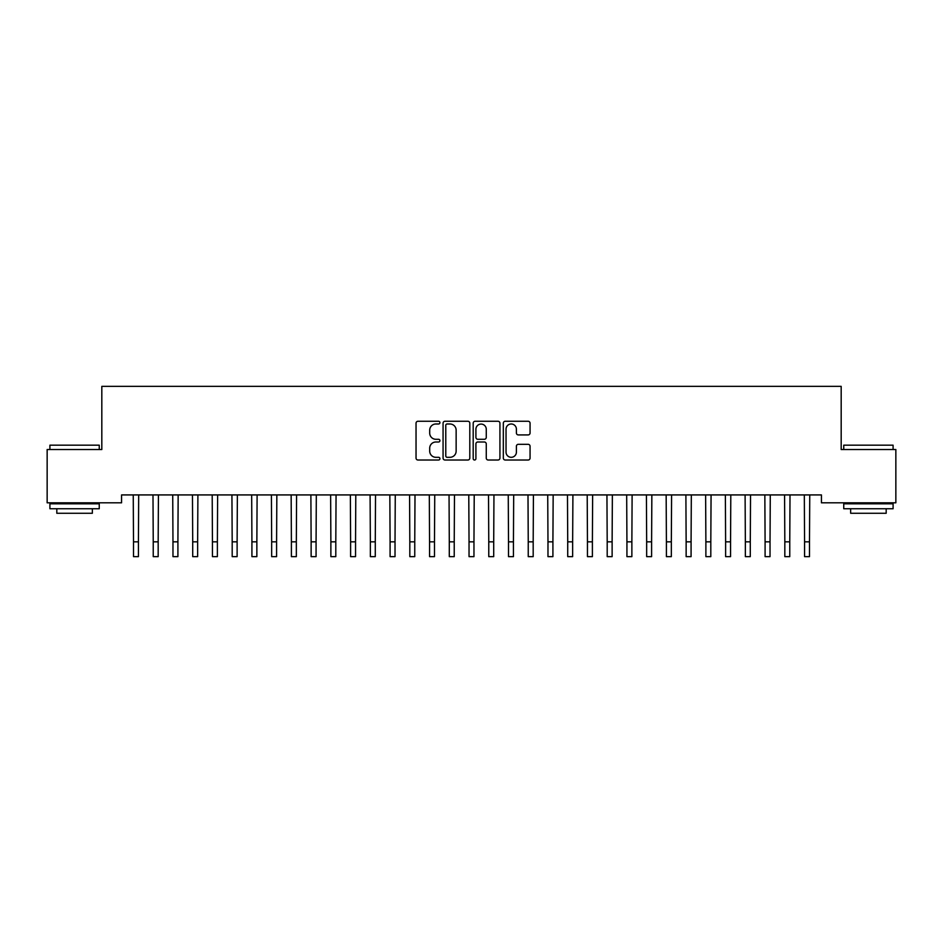 <?xml version="1.0" encoding="UTF-8"?>
<svg xmlns="http://www.w3.org/2000/svg" width="943" height="943" viewBox="0 0 943 943"><rect width="100%" height="100%" fill="white"/><g stroke="black" fill="none" stroke-linecap="round" stroke-linejoin="round"><path stroke-width="1.41" d="M439.921 422.629A1.356 1.356 0 0 0 438.566 421.262L417.985 421.262A1.933 1.933 0 0 0 416.04 423.207L416.04 458.074A1.933 1.933 0 0 0 417.985 460.019L438.566 460.019A1.356 1.356 0 0 0 439.921 458.663A1.356 1.356 0 0 0 438.566 457.308L435.902 457.308A6.2 6.2 0 0 1 429.702 451.108L429.702 448.196A6.2 6.2 0 0 1 435.902 441.996L438.566 441.996A1.356 1.356 0 0 0 439.921 440.64A1.356 1.356 0 0 0 438.566 439.285L435.902 439.285A6.2 6.2 0 0 1 429.702 433.085L429.702 430.185A6.2 6.2 0 0 1 435.902 423.985L438.566 423.985A1.356 1.356 0 0 0 439.921 422.629M528.115 434.923A1.933 1.933 0 0 0 530.06 432.99L530.06 423.207A1.933 1.933 0 0 0 528.115 421.262L505.259 421.262A1.933 1.933 0 0 0 503.326 423.207L503.326 458.074A1.933 1.933 0 0 0 505.259 460.019L528.115 460.019A1.933 1.933 0 0 0 530.06 458.074L530.06 446.263A1.933 1.933 0 0 0 528.115 444.318L518.332 444.318A1.933 1.933 0 0 0 516.399 446.263L516.399 452.121A5.187 5.187 0 0 1 511.212 457.308A5.187 5.187 0 0 1 506.037 452.121L506.037 429.159A5.187 5.187 0 0 1 511.212 423.985A5.187 5.187 0 0 1 516.399 429.159L516.399 432.99A1.933 1.933 0 0 0 518.332 434.923L528.115 434.923M821.436 494.922L121.564 494.922L121.564 502.808L47.15 502.808L47.15 449.528L101.82 449.528L101.82 386.359L841.18 386.359L841.18 449.528L895.85 449.528L895.85 502.808L821.436 502.808L821.436 494.922M469.803 423.207A1.933 1.933 0 0 0 467.869 421.262L445.002 421.262A1.933 1.933 0 0 0 443.069 423.207L443.069 458.074A1.933 1.933 0 0 0 445.002 460.019L467.869 460.019A1.933 1.933 0 0 0 469.803 458.074L469.803 423.207M475.131 421.262L497.998 421.262A1.933 1.933 0 0 1 499.931 423.207L499.931 458.074A1.933 1.933 0 0 1 497.998 460.019L488.215 460.019A1.933 1.933 0 0 1 486.27 458.074L486.27 443.929A1.933 1.933 0 0 0 484.337 441.996L477.842 441.996A1.933 1.933 0 0 0 475.909 443.929L475.909 458.663A1.356 1.356 0 0 1 474.553 460.019A1.356 1.356 0 0 1 473.197 458.663L473.197 423.207A1.933 1.933 0 0 1 475.131 421.262M447.135 423.985A1.356 1.356 0 0 0 445.78 425.34L445.78 455.94A1.356 1.356 0 0 0 447.135 457.308L449.952 457.308A6.2 6.2 0 0 0 456.141 451.108L456.141 430.185A6.2 6.2 0 0 0 449.952 423.985L447.135 423.985M486.27 429.254A5.187 5.187 0 0 0 481.095 424.079A5.187 5.187 0 0 0 475.909 429.254L475.909 437.352A1.933 1.933 0 0 0 477.842 439.285L484.337 439.285A1.933 1.933 0 0 0 486.27 437.352L486.27 429.254M133.246 494.922L133.505 541.836L138.432 541.836L138.68 494.922M133.505 541.836L133.505 556.641L138.432 556.641L138.432 541.836M152.99 494.922L153.237 541.836L158.176 541.836L158.424 494.922M153.237 541.836L153.237 556.641L158.176 556.641L158.176 541.836M172.722 494.922L172.97 541.836L177.909 541.836L178.156 494.922M172.97 541.836L172.97 556.641L177.909 556.641L177.909 541.836M49.908 445.179L99.251 445.179L49.908 445.179L49.908 449.528M99.251 508.737L49.908 508.737L49.908 503.798L99.251 503.798L99.251 508.737M92.343 508.737L92.343 513.275L56.816 513.275L56.816 508.737M843.749 445.179L893.092 445.179L843.749 445.179L843.749 449.528M893.092 508.737L843.749 508.737L843.749 503.798L893.092 503.798L893.092 508.737M886.184 508.737L886.184 513.275L850.657 513.275L850.657 508.737M192.466 494.922L192.714 541.836L197.641 541.836L197.9 494.922M192.714 541.836L192.714 556.641L197.641 556.641L197.641 541.836M212.199 494.922L212.446 541.836L217.385 541.836L217.633 494.922M212.446 541.836L212.446 556.641L217.385 556.641L217.385 541.836M231.931 494.922L232.19 541.836L237.117 541.836L237.377 494.922M232.19 541.836L232.19 556.641L237.117 556.641L237.117 541.836M251.675 494.922L251.922 541.836L256.861 541.836L257.109 494.922M251.922 541.836L251.922 556.641L256.861 556.641L256.861 541.836M271.407 494.922L271.667 541.836L276.594 541.836L276.841 494.922M271.667 541.836L271.667 556.641L276.594 556.641L276.594 541.836M291.151 494.922L291.399 541.836L296.338 541.836L296.585 494.922M291.399 541.836L291.399 556.641L296.338 556.641L296.338 541.836M310.884 494.922L311.131 541.836L316.07 541.836L316.318 494.922M311.131 541.836L311.131 556.641L316.07 556.641L316.07 541.836M330.628 494.922L330.875 541.836L335.802 541.836L336.062 494.922M330.875 541.836L330.875 556.641L335.802 556.641L335.802 541.836M350.36 494.922L350.607 541.836L355.546 541.836L355.794 494.922M350.607 541.836L350.607 556.641L355.546 556.641L355.546 541.836M370.092 494.922L370.351 541.836L375.279 541.836L375.526 494.922M370.351 541.836L370.351 556.641L375.279 556.641L375.279 541.836M389.836 494.922L390.084 541.836L395.023 541.836L395.27 494.922M390.084 541.836L390.084 556.641L395.023 556.641L395.023 541.836M409.568 494.922L409.816 541.836L414.755 541.836L415.003 494.922M409.816 541.836L409.816 556.641L414.755 556.641L414.755 541.836M429.313 494.922L429.56 541.836L434.487 541.836L434.747 494.922M429.56 541.836L429.56 556.641L434.487 556.641L434.487 541.836M449.045 494.922L449.292 541.836L454.231 541.836L454.479 494.922M449.292 541.836L449.292 556.641L454.231 556.641L454.231 541.836M468.777 494.922L469.036 541.836L473.964 541.836L474.223 494.922M469.036 541.836L469.036 556.641L473.964 556.641L473.964 541.836M488.521 494.922L488.769 541.836L493.708 541.836L493.955 494.922M488.769 541.836L488.769 556.641L493.708 556.641L493.708 541.836M508.253 494.922L508.513 541.836L513.44 541.836L513.687 494.922M508.513 541.836L508.513 556.641L513.44 556.641L513.44 541.836M527.997 494.922L528.245 541.836L533.184 541.836L533.432 494.922M528.245 541.836L528.245 556.641L533.184 556.641L533.184 541.836M547.73 494.922L547.977 541.836L552.916 541.836L553.164 494.922M547.977 541.836L547.977 556.641L552.916 556.641L552.916 541.836M567.474 494.922L567.721 541.836L572.649 541.836L572.908 494.922M567.721 541.836L567.721 556.641L572.649 556.641L572.649 541.836M587.206 494.922L587.454 541.836L592.393 541.836L592.64 494.922M587.454 541.836L587.454 556.641L592.393 556.641L592.393 541.836M606.938 494.922L607.198 541.836L612.125 541.836L612.372 494.922M607.198 541.836L607.198 556.641L612.125 556.641L612.125 541.836M626.682 494.922L626.93 541.836L631.869 541.836L632.116 494.922M626.93 541.836L626.93 556.641L631.869 556.641L631.869 541.836M646.415 494.922L646.662 541.836L651.601 541.836L651.849 494.922M646.662 541.836L646.662 556.641L651.601 556.641L651.601 541.836M666.159 494.922L666.406 541.836L671.333 541.836L671.593 494.922M666.406 541.836L666.406 556.641L671.333 556.641L671.333 541.836M685.891 494.922L686.139 541.836L691.078 541.836L691.325 494.922M686.139 541.836L686.139 556.641L691.078 556.641L691.078 541.836M705.623 494.922L705.883 541.836L710.81 541.836L711.069 494.922M705.883 541.836L705.883 556.641L710.81 556.641L710.81 541.836M725.367 494.922L725.615 541.836L730.554 541.836L730.801 494.922M725.615 541.836L725.615 556.641L730.554 556.641L730.554 541.836M745.1 494.922L745.359 541.836L750.286 541.836L750.534 494.922M745.359 541.836L745.359 556.641L750.286 556.641L750.286 541.836M764.844 494.922L765.091 541.836L770.03 541.836L770.278 494.922M765.091 541.836L765.091 556.641L770.03 556.641L770.03 541.836M784.576 494.922L784.824 541.836L789.762 541.836L790.01 494.922M784.824 541.836L784.824 556.641L789.762 556.641L789.762 541.836M804.32 494.922L804.568 541.836L809.495 541.836L809.754 494.922M804.568 541.836L804.568 556.641L809.495 556.641L809.495 541.836M99.251 449.528L99.251 445.179M88.005 503.798L88.005 502.808M61.165 503.798L61.165 502.808M893.092 449.528L893.092 445.179M881.835 503.798L881.835 502.808M854.995 503.798L854.995 502.808"/></g></svg>
